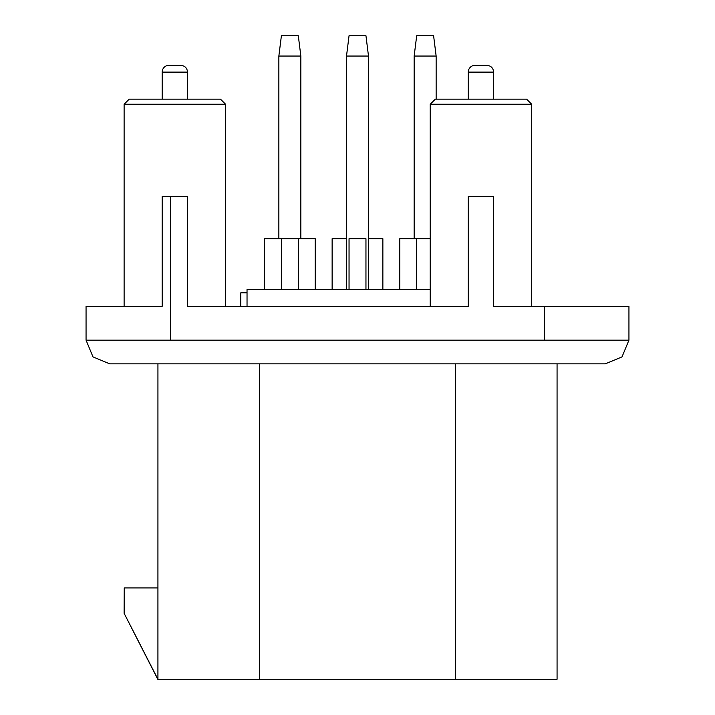 <?xml version="1.0" encoding="UTF-8"?>
<svg xmlns="http://www.w3.org/2000/svg" width="715" height="715" viewBox="0 0 715 715"><rect width="100%" height="100%" fill="white"/><g stroke="black" fill="none" stroke-linecap="round" stroke-linejoin="round"><path stroke-width="1.07" d="M414.155 238.694L414.155 56.047L436.141 56.047L433.603 35.75L436.141 56.047L433.603 35.75L436.141 56.047L433.603 35.75L436.141 56.047L433.603 35.75L436.141 56.047L436.141 99.171L468.271 99.171L468.271 72.108A6.766 6.766 0 0 1 475.037 65.342L486.879 65.342C490.982 65.744 493.243 68.005 493.645 72.108L468.271 72.108M157.756 679.25L124.115 613.291L157.917 679.25L157.935 363.846L157.935 679.25L557.065 679.25L557.065 363.846L557.065 679.25M109.744 363.846L92.995 356.91L86.059 340.161L170.626 340.161C170.626 370.71 170.626 370.71 170.626 340.161L628.941 340.161L628.941 306.342L628.941 340.161L622.005 356.91L605.256 363.846L622.005 356.91L628.941 340.161L622.005 356.91L605.256 363.846L109.735 363.846M544.374 340.161C544.374 370.71 544.374 370.71 544.374 340.161L544.374 306.342L493.645 306.342L493.645 196.411L468.271 196.411L468.271 306.342L187.536 306.342L187.536 196.411L162.171 196.411L162.171 306.342L86.059 306.342L86.059 340.161M225.583 306.342L225.583 104.247L220.515 99.171L129.192 99.171L124.115 104.247L124.115 306.342L86.059 306.342M544.374 306.342L628.941 306.342M531.692 306.342L531.692 104.247L526.615 99.171L435.292 99.171L430.224 104.247L430.224 306.342L247.032 306.342L247.032 289.432L430.224 289.432M247.032 292.81L240.803 292.81L240.803 306.342M468.271 99.171L526.615 99.171L531.692 104.247L430.224 104.247M129.192 99.171L220.515 99.171L225.583 104.247L124.115 104.247M368.493 238.694L382.865 238.694L382.865 289.432M346.507 289.432L346.507 56.047L349.045 35.75L365.955 35.75L368.493 56.047L368.493 289.432M365.955 35.75L368.493 56.047L365.955 35.75L368.493 56.047L365.955 35.75L368.493 56.047L365.955 35.75L368.493 56.047L346.507 56.047M365.955 289.432L365.955 238.694L349.045 238.694L349.045 289.432M332.135 289.432L332.135 238.694L346.507 238.694M281.397 289.432L281.397 238.694L315.217 238.694L315.217 289.432M264.487 289.432L264.487 238.694L281.397 238.694M298.307 289.432L298.307 238.694M430.224 238.694L416.693 238.694L416.693 289.432M399.783 289.432L399.783 238.694L416.693 238.694M300.845 56.047L300.845 238.694L300.845 56.047L300.845 238.694L300.845 56.047L278.859 56.047L281.397 35.75L298.307 35.75L300.845 56.047L300.845 238.694M278.859 238.694L278.859 56.047M414.155 56.047L416.693 35.75L433.603 35.75M162.171 72.108A6.766 6.766 0 0 1 168.928 65.342L180.77 65.342C184.881 65.744 187.133 68.005 187.536 72.108L162.171 72.108L162.171 99.171M124.24 613.291L124.24 587.927L124.115 613.291M157.935 587.927L124.24 587.927M455.589 679.25L455.589 363.846M259.411 679.25L259.411 363.846M170.626 340.161L170.626 196.411M187.536 99.171L187.536 72.108M493.645 99.171L493.645 72.108"/></g></svg>
